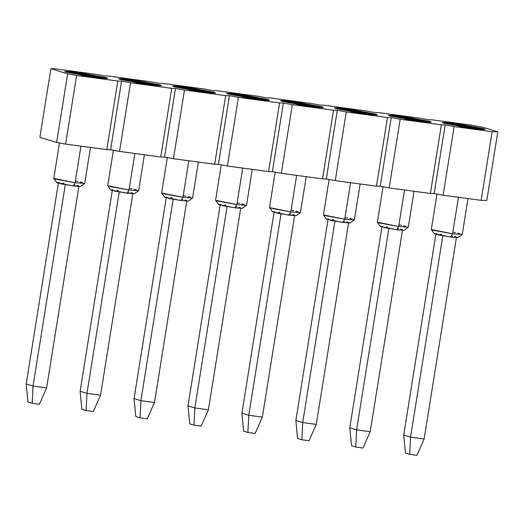 <?xml version="1.0" encoding="UTF-8"?>
<svg xmlns="http://www.w3.org/2000/svg" width="524" height="524" viewBox="0 0 524 524"><rect width="100%" height="100%" fill="white"/><g stroke="black" fill="none" stroke-linecap="round" stroke-linejoin="round"><path stroke-width="0.79" d="M486.803 200.45L481.137 200.351L443.127 195.203L434.167 193.546L430.387 193.48L389.201 187.906L380.241 186.249L376.461 186.184L335.268 180.603L326.308 178.953L322.529 178.881L281.336 173.306L272.375 171.649L268.596 171.584L227.403 166.01L218.442 164.353L214.663 164.281L173.47 158.707L164.51 157.056L160.737 156.984L119.544 151.41L110.584 149.753L106.804 149.687L65.611 144.113L56.651 142.456L39.896 137.321L50.894 68.677L67.648 73.805L76.609 75.463L117.795 81.037L121.575 81.109L130.535 82.759L171.728 88.34L175.507 88.405L184.468 90.062L225.661 95.637L229.44 95.702L238.4 97.359L279.593 102.933L283.373 103.005L292.333 104.662L333.526 110.237L337.299 110.302L346.266 111.959L387.452 117.533L391.231 117.605L400.192 119.256L441.385 124.836L445.164 124.902L454.125 126.559L492.134 131.701L497.8 131.806L483.639 127.463L470.192 124.981L432.189 119.839L428.409 119.767L419.449 118.116L378.256 112.542L374.477 112.47L365.516 110.813L324.323 105.239L320.544 105.173L311.584 103.516L270.397 97.942L266.618 97.87L257.657 96.213L216.464 90.639L212.685 90.573L203.725 88.916L162.532 83.342L158.752 83.27L149.792 81.62L108.599 76.046L104.82 75.973L95.859 74.316L54.666 68.742L50.894 68.677L54.666 68.742L95.859 74.316L104.82 75.973L108.599 76.046L149.792 81.62L158.752 83.27L162.532 83.342L203.725 88.916L212.685 90.573L216.464 90.639L257.657 96.213L266.618 97.87L270.397 97.942L311.584 103.516L320.544 105.173L324.323 105.239L365.516 110.813L374.477 112.47L378.256 112.542L419.449 118.116L428.409 119.767L432.189 119.839L470.192 124.981L483.639 127.463L497.8 131.806L486.803 200.45L497.8 131.806L492.134 131.701L454.125 126.559L445.164 124.902L441.385 124.836L400.192 119.256L391.231 117.605L387.452 117.533L346.266 111.959L337.299 110.302L333.526 110.237L292.333 104.662L283.373 103.005L279.593 102.933L238.4 97.359L229.44 95.702L225.661 95.637L184.468 90.062L175.507 88.405L171.728 88.34L130.535 82.759L121.575 81.109L117.795 81.037L76.609 75.463L67.648 73.805L50.894 68.677L39.896 137.321L56.651 142.456L67.648 73.805L56.651 142.456L65.611 144.113L76.609 75.463L65.611 144.113L106.804 149.687L117.795 81.037L106.804 149.687L110.584 149.753L121.575 81.109L110.584 149.753L119.544 151.41L130.535 82.759L119.544 151.41L160.737 156.984L171.728 88.34L160.737 156.984L164.51 157.056L175.507 88.405L164.51 157.056L173.47 158.707L184.468 90.062L173.47 158.707L214.663 164.281L225.661 95.637L214.663 164.281L218.442 164.353L229.44 95.702L218.442 164.353L227.403 166.01L238.4 97.359L227.403 166.01L268.596 171.584L279.593 102.933L268.596 171.584L272.375 171.649L283.373 103.005L272.375 171.649L281.336 173.306L292.333 104.662L281.336 173.306L322.529 178.881L333.526 110.237L322.529 178.881L326.308 178.953L337.299 110.302L326.308 178.953L335.268 180.603L346.266 111.959L335.268 180.603L376.461 186.184L387.452 117.533L376.461 186.184L380.241 186.249L391.231 117.605L380.241 186.249L389.201 187.906L400.192 119.256L389.201 187.906L430.387 193.48L441.385 124.836L430.387 193.48L434.167 193.546L445.164 124.902L434.167 193.546L443.127 195.203L454.125 126.559L443.127 195.203L481.137 200.351L492.134 131.701L481.137 200.351L486.803 200.45M483.711 128.688L460.806 126.788L446.743 122.478L483.711 128.688L455.631 123.5L442.204 122.537L443.795 123.284L471.869 128.472L485.296 129.435L483.711 128.688M429.778 121.385L406.873 119.492L392.81 115.182L429.778 121.385L401.705 116.197L388.277 115.234L389.863 115.987L417.942 121.175L431.37 122.138L429.778 121.385M375.846 114.088L352.94 112.188L338.877 107.885L375.846 114.088L347.772 108.9L334.345 107.937L335.93 108.684L364.01 113.872L377.437 114.841L375.846 114.088M321.919 106.791L299.007 104.892L284.951 100.582L321.919 106.791L293.84 101.604L280.412 100.634L281.997 101.387L310.077 106.575L323.505 107.538L321.919 106.791M267.987 99.488L245.081 97.588L231.018 93.285L267.987 99.488L239.907 94.3L226.479 93.338L228.071 94.084L256.144 99.278L269.572 100.241L267.987 99.488M214.054 92.191L191.149 90.292L177.086 85.982L214.054 92.191L185.981 87.004L172.553 86.041L174.138 86.788L202.212 91.975L215.639 92.938L214.054 92.191M160.121 84.895L137.216 82.995L123.153 78.685L160.121 84.895L132.048 79.7L118.621 78.738L120.206 79.491L148.285 84.678L161.713 85.641L160.121 84.895M106.195 77.591L83.283 75.692L69.22 71.388L106.195 77.591L78.115 72.404L64.688 71.441L66.273 72.188L94.353 77.375L107.78 78.345L106.195 77.591M436.977 194.07L431.298 229.519L452.598 233.783L462.247 234.477L452.598 233.783L458.448 197.279L452.598 233.783L450.633 237.025L457.963 237.588L462.207 234.523M383.044 186.767L377.372 222.222L398.672 226.486L404.515 189.976L398.672 226.486L408.314 227.18L414.065 191.273M329.118 179.47L323.439 214.925L344.74 219.189L350.589 182.679L344.74 219.189L354.381 219.877L360.132 183.97M275.185 172.173L269.506 207.622L290.807 211.886L296.656 175.383L290.807 211.886L300.449 212.58L306.199 176.673M221.252 164.87L215.574 200.325L236.874 204.589L242.723 168.08L236.874 204.589L246.516 205.284L252.267 169.376M167.32 157.573L161.641 193.022L182.948 197.286L188.791 160.783L182.948 197.286L192.59 197.98L198.341 162.073M113.394 150.27L107.715 185.725L129.015 189.989L134.858 153.48L129.015 189.989L138.657 190.684L144.408 154.777M59.461 142.973L53.782 178.429L75.083 182.693L80.932 146.183L75.083 182.693L84.724 183.38L90.475 147.473M452.867 232.125L455.48 232.63M457.576 233.062L459.889 233.606M431.317 229.578L434.396 233.815L450.633 237.025L452.598 233.783L432.68 230.134M377.385 222.281L380.463 226.512L396.701 229.722L404.03 230.291L408.275 227.226L398.672 226.486L396.701 229.722L398.672 226.486L378.747 222.831M398.934 224.822L401.554 225.327M403.644 225.765L405.949 226.303M323.452 214.978L326.531 219.215L342.768 222.425L350.098 222.988L354.348 219.929L344.74 219.189L342.768 222.425L344.74 219.189L324.821 215.534M345.002 217.526L347.622 218.03M349.718 218.462L352.023 219.006M269.526 207.681L272.604 211.919L288.842 215.128L296.171 215.692L300.416 212.626L290.807 211.886L288.842 215.128L290.807 211.886L270.888 208.231M291.075 210.229L293.689 210.727M295.785 211.165L298.097 211.703M215.593 200.378L218.672 204.615L234.909 207.825L242.239 208.388L246.483 205.329L236.874 204.589L234.909 207.825L236.874 204.589L216.956 200.934M237.143 202.926L239.756 203.43M241.852 203.869L244.164 204.406M161.661 193.081L164.739 197.319L180.977 200.528L188.306 201.092L192.55 198.033L182.948 197.286L180.977 200.528L182.948 197.286L163.023 193.638M183.21 195.629L185.83 196.133M187.919 196.566L190.219 197.103M107.728 185.784L110.806 190.016L127.044 193.225L134.373 193.795L138.624 190.729L129.015 189.989L127.044 193.225L129.015 189.989L109.097 186.334M129.277 188.326L131.897 188.83M133.993 189.269L136.299 189.806M53.802 178.481L56.874 182.719L73.118 185.928L80.441 186.492L84.692 183.433L75.083 182.693L73.118 185.928L75.083 182.693L55.164 179.038M75.351 181.029L77.965 181.533M80.061 181.966L82.373 182.509M471.528 128.367L444.64 123.402L443.121 122.682L455.978 123.605L482.859 128.57L484.379 129.29L471.528 128.367C482.558 129.775 486.331 129.841 482.859 128.57L455.978 123.605C444.948 122.197 441.169 122.125 444.64 123.402L471.528 128.367M417.595 121.07L390.714 116.099L389.194 115.385L402.046 116.308L428.933 121.273L430.453 121.994L417.595 121.07C428.625 122.478 432.405 122.544 428.933 121.273L402.046 116.308C391.015 114.9 387.236 114.828 390.714 116.099L417.595 121.07M363.663 113.767L336.781 108.802L335.262 108.082L348.119 109.005L375.001 113.977L376.52 114.691L363.663 113.767C374.693 115.175 378.472 115.247 375.001 113.977L348.119 109.005C337.089 107.597 333.31 107.531 336.781 108.802L363.663 113.767M309.73 106.47L282.849 101.499L281.329 100.785L294.187 101.708L321.068 106.673L322.588 107.394L309.73 106.47C320.76 107.879 324.539 107.944 321.068 106.673L294.187 101.708C283.156 100.3 279.377 100.228 282.849 101.499L309.73 106.47M240.254 94.405L267.135 99.377L268.655 100.091L255.791 99.226L228.916 94.202L227.396 93.482L240.254 94.405C229.224 92.997 225.444 92.931 228.916 94.202L255.797 99.167C266.827 100.575 270.607 100.647 267.135 99.377L240.254 94.405M201.871 91.87L174.983 86.905L173.47 86.185L186.321 87.108L213.203 92.073L214.722 92.794L201.871 91.87C212.901 93.279 216.681 93.344 213.203 92.073L186.321 87.108C175.291 85.7 171.512 85.635 174.983 86.905L201.871 91.87M132.389 79.812L159.276 84.777L160.796 85.497L147.932 84.626L121.057 79.602L119.538 78.888L132.389 79.812C121.365 78.404 117.586 78.331 121.057 79.602L147.938 84.574C158.969 85.982 162.748 86.047 159.276 84.777L132.389 79.812M94.006 77.27L67.124 72.305L65.605 71.585L78.462 72.508L105.344 77.48L106.863 78.194L94.006 77.27C105.036 78.679 108.815 78.751 105.344 77.48L78.462 72.508C67.432 71.1 63.653 71.035 67.124 72.305L94.006 77.27M451.347 235.852L452.625 236.095M454.419 236.468L456.194 236.887M452.061 237.208L438.274 234.922M434.769 233.658L436.865 233.743M440.376 234.123L441.66 234.287M397.415 228.549L398.692 228.798M400.493 229.171L402.262 229.584M398.129 229.912L384.341 227.619M380.837 226.361L382.933 226.44M386.443 226.82L387.727 226.99M343.482 221.252L344.759 221.501M346.561 221.875L348.336 222.287M344.196 222.608L330.408 220.322M326.911 219.058L329 219.143M332.511 219.523L333.801 219.687M289.549 213.956L290.827 214.198M292.628 214.571L294.403 214.984M290.263 215.312L276.476 213.019M272.978 211.762L275.074 211.84M278.585 212.22L279.868 212.39M235.623 206.653L236.9 206.901M238.695 207.275L240.47 207.687M236.331 208.015L222.549 205.722M219.045 204.465L221.141 204.543M224.652 204.923L225.936 205.094M181.69 199.356L182.968 199.598M184.769 199.972L186.537 200.391M182.404 200.712L168.617 198.426M165.112 197.162L167.208 197.247M170.719 197.627L172.003 197.79M127.758 192.053L129.035 192.301M130.836 192.675L132.611 193.087M128.472 193.415L114.684 191.122M111.186 189.865L113.276 189.943M116.787 190.323L118.07 190.494M73.825 184.756L75.102 185.005M76.904 185.378L78.679 185.791M74.539 186.112L60.751 183.826M57.254 182.562L59.35 182.647M62.86 183.027L64.144 183.19M481.798 128.426C485.08 129.631 481.51 129.566 471.096 128.236L445.701 123.546C442.426 122.341 445.996 122.406 456.411 123.736L481.798 128.426L480.757 129.264L481.798 128.426L444.26 122.911L445.701 123.546L483.187 129.186L481.798 128.426M427.866 121.129C431.147 122.328 427.577 122.262 417.163 120.933L391.775 116.243C388.494 115.044 392.063 115.11 402.478 116.439L427.866 121.129L426.831 121.968L427.866 121.129L390.328 115.608L391.775 116.243L429.261 121.889L427.866 121.129M373.94 113.832C377.214 115.031 373.651 114.966 363.23 113.636L337.842 108.946C334.561 107.741 338.131 107.806 348.552 109.136L373.94 113.832L372.898 114.664L373.94 113.832L336.395 108.311L337.842 108.946L375.328 114.592L373.94 113.832M320.007 106.529C323.288 107.734 319.719 107.669 309.298 106.339L283.91 101.643C280.628 100.444 284.198 100.51 294.619 101.839L320.007 106.529L318.965 107.368L320.007 106.529L282.469 101.008L283.91 101.643L321.395 107.289L320.007 106.529M266.074 99.233C269.356 100.431 265.786 100.366 255.371 99.036L229.977 94.346C226.702 93.148 230.272 93.207 240.686 94.543L266.074 99.233L265.033 100.064L266.074 99.233L228.536 93.711L229.977 94.346L267.463 99.992L266.074 99.233M212.141 91.929C215.423 93.134 211.853 93.069 201.439 91.739L176.051 87.05C172.769 85.844 176.339 85.91 186.754 87.239L212.141 91.929L211.107 92.768L212.141 91.929L174.603 86.414L176.051 87.05L213.537 92.689L212.141 91.929M158.215 84.633C161.49 85.831 157.921 85.766 147.506 84.436L122.118 79.746C118.837 78.548 122.406 78.613 132.821 79.943L158.215 84.633L157.174 85.471L158.215 84.633L120.671 79.111L122.118 79.746L159.604 85.392L158.215 84.633M104.283 77.336C107.558 78.535 103.994 78.469 93.573 77.139L68.186 72.45C64.904 71.244 68.474 71.31 78.895 72.64L104.283 77.336L103.241 78.168L104.283 77.336L66.738 71.814L68.186 72.45L105.671 78.096L104.283 77.336M442.806 235.787L410.554 437.154L424.145 438.994L456.397 237.627L424.145 438.994L410.554 437.154L442.806 235.787M403.716 435.058L435.863 234.352L403.716 435.058L410.554 437.154L409.696 454.347L416.914 455.323L424.145 438.994L416.914 455.323L409.696 454.347L410.554 437.154L403.716 435.058L405.452 453.05L403.716 435.058M388.88 228.49L356.628 429.85L370.213 431.691L402.465 230.331L370.213 431.691L356.628 429.85L388.88 228.49M349.79 427.761L381.937 227.056L349.79 427.761L356.628 429.85L355.763 447.051L362.981 448.027L370.213 431.691L362.981 448.027L355.763 447.051L356.628 429.85L349.79 427.761L351.519 445.747L349.79 427.761M334.947 221.187L302.695 422.554L316.28 424.394L348.539 223.028L316.28 424.394L302.695 422.554L334.947 221.187M295.857 420.458L328.004 219.759L295.857 420.458L302.695 422.554L301.837 439.747L309.055 440.73L316.28 424.394L309.055 440.73L301.837 439.747L302.695 422.554L295.857 420.458L297.586 438.45L295.857 420.458M281.015 213.89L248.762 415.257L262.354 417.091L294.606 215.731L262.354 417.091L248.762 415.257L281.015 213.89M241.924 413.161L274.072 212.456L241.924 413.161L248.762 415.257L247.904 432.451L255.123 433.427L262.354 417.091L255.123 433.427L247.904 432.451L248.762 415.257L241.924 413.161L243.653 431.147L241.924 413.161M227.082 206.594L194.83 407.954L208.421 409.794L240.673 208.428L208.421 409.794L194.83 407.954L227.082 206.594M187.992 405.858L220.139 205.159L187.992 405.858L194.83 407.954L193.972 425.154L201.19 426.13L208.421 409.794L201.19 426.13L193.972 425.154L194.83 407.954L187.992 405.858L189.727 423.851L187.992 405.858M173.156 199.29L140.897 400.657L154.488 402.498L186.741 201.131L154.488 402.498L140.897 400.657L173.156 199.29M134.065 398.561L166.213 197.856L134.065 398.561L140.897 400.657L140.039 417.851L147.257 418.827L154.488 402.498L147.257 418.827L140.039 417.851L140.897 400.657L134.065 398.561L135.795 416.554L134.065 398.561M119.223 191.994L86.971 393.354L100.556 395.194L132.808 193.834L100.556 395.194L86.971 393.354L119.223 191.994M80.133 391.264L112.28 190.559L80.133 391.264L86.971 393.354L86.106 410.554L93.331 411.53L100.556 395.194L93.331 411.53L86.106 410.554L86.971 393.354L80.133 391.264L81.862 409.251L80.133 391.264M65.29 184.69L33.038 386.057L46.629 387.898L78.882 186.531L46.629 387.898L33.038 386.057L65.29 184.69M26.2 383.961L58.347 183.262L26.2 383.961L33.038 386.057L32.18 403.251L39.398 404.233L46.629 387.898L39.398 404.233L32.18 403.251L33.038 386.057L26.2 383.961L27.929 401.954L26.2 383.961M405.452 453.05L409.696 454.347L405.452 453.05M351.519 445.747L355.763 447.051L351.519 445.747M297.586 438.45L301.837 439.747L297.586 438.45M243.653 431.147L247.904 432.451L243.653 431.147M189.727 423.851L193.972 425.154L189.727 423.851M135.795 416.554L140.039 417.851L135.795 416.554M81.862 409.251L86.106 410.554L81.862 409.251M27.929 401.954L32.18 403.251L27.929 401.954M462.247 234.477L467.998 198.57M443.121 122.682L443.068 123.042M484.379 129.29L484.32 129.651M389.194 115.385L389.136 115.745M430.453 121.994L430.394 122.354M335.262 108.082L335.203 108.442M376.52 114.691L376.461 115.051M281.329 100.785L281.27 101.145M322.588 107.394L322.529 107.754M268.655 100.091L268.596 100.457M227.396 93.482L227.337 93.848M173.47 86.185L173.411 86.545M214.722 92.794L214.67 93.154M160.796 85.497L160.737 85.857M119.538 78.888L119.479 79.248M65.605 71.585L65.546 71.945M106.863 78.194L106.804 78.554"/></g></svg>
